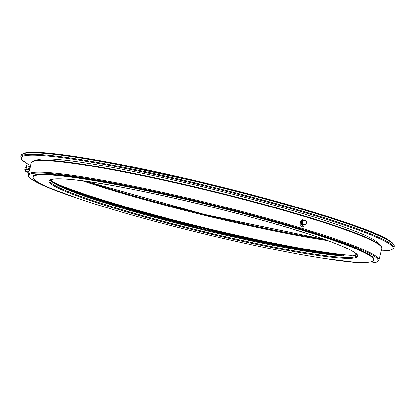 <?xml version="1.0" encoding="UTF-8"?>
<svg xmlns="http://www.w3.org/2000/svg" width="415" height="415" viewBox="0 0 415 415"><rect width="100%" height="100%" fill="white"/><g stroke="black" fill="none" stroke-linecap="round" stroke-linejoin="round"><path stroke-width="0.62" d="M344.04 255.344A171.063 14.297 13.7 0 1 126.342 207.64A171.063 14.297 13.7 0 1 61.534 186.475M36.406 160.315A176.468 14.748 13.7 0 1 287.849 209.17A176.468 14.748 13.7 0 1 378.397 243.683M329.417 254.022A175.021 14.629 13.7 0 1 124.531 207.505A175.021 14.629 13.7 0 1 75.12 192.031M32.629 161.269A180.26 15.065 13.7 0 1 289.068 211.427A180.26 15.065 13.7 0 1 381.307 246.266L381.873 248.445A180.509 15.085 13.7 0 0 289.053 211.966A180.509 15.085 13.7 0 0 31.125 162.939L32.629 161.269M29.507 169.123L28.734 168.931L28.806 167.997L29.18 167.089L29.958 167.281M29.18 167.089L29.299 166.311M30.067 166.477L29.32 166.291M29.169 170.155L28.422 169.974L28.734 168.931M28.422 169.974L28.345 169.543M28.806 167.997L28.438 169.403M29.102 166.669L28.817 167.956M302.66 220.448L301.098 220.967M303.033 223.929L301.762 224.131M300.647 222.808L302.187 224.173M301.523 221.013L301.072 222.85M302.4 220.759A1.644 1.39 -83.9 0 1 302.94 220.713M302.592 223.981A1.644 1.39 -83.9 0 1 301.721 223.535M301.695 223.503A1.644 1.39 -83.9 0 1 301.373 221.963M301.383 221.921A1.644 1.39 -83.9 0 1 302.364 220.77M25.362 167.079L24.724 169.367L25.362 167.079M25.429 169.47L25.865 169.45L26.84 165.372L25.772 165.108M25.414 169.538L25.44 169.642A2.059 2.049 35.4 0 0 29.112 171.328A2.059 2.049 35.4 0 0 29.434 170.627L29.595 169.968L29.237 169.88L30.025 166.467M30.202 165.829L30.56 165.917L29.595 169.968M30.388 166.685L30.036 166.597M29.237 169.88L29.076 170.539A1.691 1.686 -144.6 0 1 26.736 171.67A1.691 1.686 -144.6 0 1 25.792 169.73L25.865 169.45M28.775 171.172A1.691 1.686 35.4 0 0 29.003 170.648L29.076 170.539M25.44 169.642L25.507 169.362M29.123 170.145L29.003 170.648M29.112 171.328L29.034 171.437A2.059 2.049 -144.6 0 1 25.362 169.751M306.405 223.078A2.194 1.857 -83.9 0 1 304.387 224.728A2.194 1.857 -83.9 0 1 302.831 222.009A2.194 1.857 -83.9 0 1 304.849 220.36A2.194 1.857 -83.9 0 1 306.405 223.078M304.387 224.728L303.998 224.686A2.194 1.857 96.1 0 1 303.147 224.328L302.95 224.308A2.194 1.857 -83.9 0 1 302.25 221.947A2.194 1.857 -83.9 0 1 304.268 220.298L304.849 220.36M303.225 220.547A0.638 0.54 96.1 0 0 302.172 220.277A0.638 0.54 96.1 0 0 302.151 220.474L301.959 220.453A0.638 0.54 -83.9 0 1 302.665 219.794M302.95 224.308L302.883 224.588A1.691 0.892 106.7 0 1 301.498 226.113A1.691 0.892 106.7 0 1 301.088 224.396L302.281 224.754A1.691 0.892 -73.3 0 0 302.234 225.833M303.147 224.328L303.075 224.608L304.33 224.717M302.436 224.105L302.281 224.754M304.268 224.966A2.059 1.084 106.7 0 1 302.587 226.818L301.394 226.466A2.059 1.084 -73.3 0 0 303.075 224.608M302.151 220.474A1.831 1.546 96.1 0 0 300.766 221.781A1.831 1.546 96.1 0 0 301.249 223.737L301.088 224.396M301.249 223.737L300.896 224.375A2.059 1.084 -73.3 0 0 301.394 226.466M301.057 223.716A1.831 1.546 -83.9 0 1 300.574 221.76A1.831 1.546 -83.9 0 1 301.959 220.453M327.58 240.565A170.819 14.276 13.7 0 1 129.433 195.434A170.819 14.276 13.7 0 1 82.953 180.93M324.442 239.439A171.551 14.338 13.7 0 1 86.253 181.376M324.39 239.424A176.116 14.722 13.7 0 1 86.31 181.386L204.367 214.431L324.385 239.424M351.401 255.427A170.819 14.276 13.7 0 1 126.585 207.116A170.819 14.276 13.7 0 1 54.962 183.165M295.501 207.516A192.031 16.05 13.7 0 1 394.25 246.318C393.913 237.728 354.799 224.577 295.371 206.789L217.356 185.998L94.843 159.718L43.99 152.699L26.518 152.575L23.282 153.343L21.113 155.36A192.031 16.05 13.7 0 1 295.501 207.516M295.402 206.8A191.299 15.988 13.7 0 1 393.596 244.404M30.513 165.45L27.281 163.707L21.762 159.651L20.75 156.849A192.031 16.05 13.7 0 1 295.143 209.004A192.031 16.05 13.7 0 1 393.887 247.807L394.25 246.318M30.518 165.429A191.299 15.988 13.7 0 1 87.539 161.497A191.299 15.988 13.7 0 1 294.634 209.689A191.299 15.988 13.7 0 1 381.266 250.93M22.576 153.96A191.299 15.988 13.7 0 1 295.34 206.784M53.125 175.177A175.203 14.644 13.7 0 1 283.476 224.707A175.203 14.644 13.7 0 1 353.57 262.057A175.203 14.644 13.7 0 1 123.219 212.527A175.203 14.644 13.7 0 1 53.125 175.177L53.011 174.954A175.389 14.66 13.7 0 1 283.601 224.536A175.389 14.66 13.7 0 1 373.791 259.977L373.791 259.977C373.002 262.373 366.269 263.069 353.601 262.062C325.412 260.029 266.331 248.912 205.373 234.174C112.356 211.883 28.765 184.509 32.993 176.899L32.993 176.899A175.389 14.66 13.7 0 1 53.011 174.954M32.993 176.899L33.034 176.723A175.389 14.66 13.7 0 1 53.053 174.777A175.389 14.66 13.7 0 1 283.642 224.359A175.389 14.66 13.7 0 1 373.832 259.8L373.791 259.977M32.956 177.309A175.571 14.675 13.7 0 1 52.944 174.554A175.571 14.675 13.7 0 1 250.857 215.043A175.571 14.675 13.7 0 1 373.635 260.361M29.06 171.4L28.277 174.627A180.509 15.085 13.7 0 1 48.877 172.619A180.509 15.085 13.7 0 1 286.205 223.654A180.509 15.085 13.7 0 1 379.025 260.127L376.664 262.166L374.081 262.752C370.522 263.266 365.076 263.24 357.74 262.685L323.389 258.353M77.408 198.287A179.778 15.028 13.7 0 1 49.333 173.512A179.778 15.028 13.7 0 1 285.696 224.339A179.778 15.028 13.7 0 1 357.621 262.659A179.778 15.028 13.7 0 1 324.514 258.524M356.999 254.68A158.193 13.223 13.7 0 1 339.517 255.645A158.193 13.223 13.7 0 1 131.539 210.924A158.193 13.223 13.7 0 1 50.34 179.923M67.085 179.213A158.924 13.285 13.7 0 1 276.027 224.142A158.924 13.285 13.7 0 1 339.61 258.021A158.924 13.285 13.7 0 1 130.668 213.092A158.924 13.285 13.7 0 1 67.085 179.213M357.211 255.375L357.211 255.375A158.193 13.223 13.7 0 1 339.154 257.134A158.193 13.223 13.7 0 1 131.176 212.407A158.193 13.223 13.7 0 1 49.831 180.442L50.028 180.146C49.043 180.8 49.95 177.926 67.204 179.233C115.614 181.946 274.995 219.872 332.42 242.35C341.363 245.727 347.962 248.621 352.211 251.034C359.297 255.666 356.526 254.846 357.17 255.018L357.211 255.375M340.082 255.101A158.924 13.285 13.7 0 1 173.885 221.818A158.924 13.285 13.7 0 1 50.391 179.897M29.123 166.524L27.006 165.813L25.865 169.434M324.416 239.434L204.33 214.591L86.284 181.381M381.261 250.951L388.59 250.577L391.698 249.83L393.887 247.807M20.75 156.849L21.113 155.36M356.874 254.504L354.343 255.168L340.201 255.095L282.646 246.494L202.281 228.95L122.415 207.557L66.26 188.529L52.472 181.583L50.526 179.825M30.409 165.881L31.125 162.939M379.025 260.127L381.873 248.445M28.277 174.627L28.661 176.531L31.457 179.233L44.571 186.076L78.487 198.65M27.006 165.813L26.809 165.549M28.345 169.673L26.14 169.32M24.724 169.367L25.434 169.543M302.141 223.861L302.644 223.996M302.473 220.739L302.997 220.707"/></g></svg>

